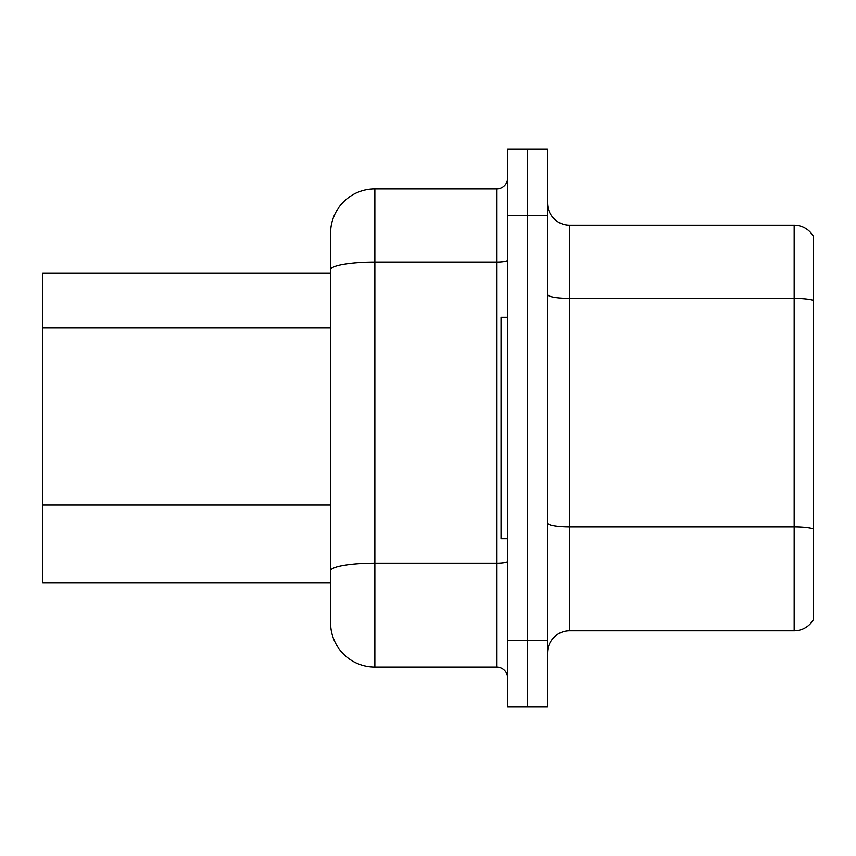<?xml version="1.0" encoding="UTF-8"?>
<svg xmlns="http://www.w3.org/2000/svg" width="856" height="856" viewBox="0 0 856 856"><rect width="100%" height="100%" fill="white"/><g stroke="black" fill="none" stroke-linecap="round" stroke-linejoin="round"><path stroke-width="1.28" d="M374.864 667.092L496.63 667.092L496.63 262.086L374.864 262.086A44.277 7.693 180 0 0 330.598 269.768L330.598 233.185A44.277 44.277 0 0 1 374.864 188.909L374.864 667.092A44.277 44.277 0 0 1 330.598 622.815L330.598 269.768L330.598 273.032L42.8 273.032L42.8 582.968L330.598 582.968M547.54 652.925A22.138 22.138 0 0 1 569.679 630.786L794.165 630.786L794.165 225.214L569.679 225.214A22.138 22.138 0 0 1 547.54 203.075A22.138 22.138 0 0 0 569.679 225.214L569.679 630.786M527.617 640.523L527.617 706.938L547.54 706.938L547.54 640.523L527.617 640.523L527.617 706.938L507.694 706.938L507.694 640.523L527.617 640.523L527.617 215.477L527.617 640.523M507.694 640.523L507.694 149.062L527.617 149.062L527.617 215.477L527.617 149.062L547.54 149.062L547.54 640.523M813.2 236.053A22.138 22.138 0 0 0 794.165 225.214A22.138 22.138 0 0 1 813.2 236.053L813.2 619.947A22.138 22.138 0 0 1 794.165 630.786M813.2 301.462L813.2 528.74A22.138 3.841 180 0 0 794.165 526.857L569.679 526.857A22.138 3.841 0 0 1 547.54 523.016M374.864 188.909L496.63 188.909A11.064 11.064 0 0 0 507.694 177.845M330.598 622.815L330.598 578.538M330.598 233.185L330.598 257.538M507.694 678.155A11.064 11.064 0 0 0 496.63 667.092M507.694 317.309L501.06 317.309L501.06 538.692L507.694 538.692M330.598 327.912L42.8 327.912M330.598 505.019L42.8 505.019M813.2 300.274A22.138 3.841 180 0 0 794.165 298.391L569.679 298.391A22.138 3.841 0 0 1 547.54 294.55M547.54 215.477L507.694 215.477M507.694 561.236A11.064 1.926 0 0 1 496.63 563.162L374.864 563.162A44.277 7.693 180 0 0 330.598 570.845M507.694 260.16A11.064 1.926 0 0 1 496.63 262.086L496.63 188.909"/></g></svg>
